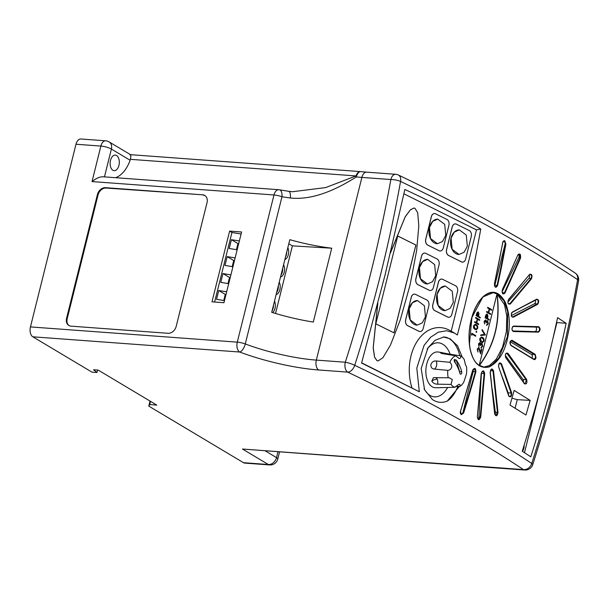 <?xml version="1.0" encoding="UTF-8"?>
<svg xmlns="http://www.w3.org/2000/svg" width="609" height="609" viewBox="0 0 609 609"><rect width="100%" height="100%" fill="white"/><g stroke="black" fill="none" stroke-linecap="round" stroke-linejoin="round"><path stroke-width="0.91" d="M460.29 374.086C461.356 374.406 461.85 373.652 461.767 371.817A30.146 20.752 -132.4 0 0 461.317 370.226A30.146 20.752 -132.4 0 0 456.316 360.071A30.146 20.752 -132.4 0 0 456.301 360.041L454.223 359.516L454.474 361.662A30.085 20.714 47.6 0 1 454.58 361.815A30.085 20.714 47.6 0 1 459.947 373.431L460.693 374.276M459.14 358.526L455.601 355.77A16.139 9.462 94.2 0 0 449.8 362.325C451.338 363.664 451.947 365.324 451.634 367.296C450.987 369.145 449.708 370.173 447.798 370.363A16.139 9.462 94.2 0 0 448.201 377.778L449.137 377.725L452.304 379.567L451.01 384.408A16.139 9.462 94.2 0 0 453.408 386.616A16.139 9.462 94.2 0 0 454.969 387.286L439.904 387.674M455.768 386.411L459.985 386.35A16.139 9.462 94.2 0 0 463.814 382.018L466.38 374.383A16.139 9.462 94.2 0 0 466.532 366.869L465.443 364.715L464.264 359.622A16.139 9.462 94.2 0 0 461.013 356.128A16.139 9.462 94.2 0 0 460.594 355.9C460.899 357.521 460.488 358.404 459.369 358.549M447.44 354.438A4.887 2.855 99.1 0 0 447.767 353.806L460.594 355.9M455.601 355.77L442.751 353.677C440.482 353.159 440.041 352.794 441.411 352.581L447.767 353.806M451.01 384.408L437.551 384.188C435.062 384.21 433.151 383.19 431.819 381.12L433.425 377.656L448.201 377.778M437.551 384.188A4.887 2.649 91.1 0 0 437.232 379.285A4.887 2.649 91.1 0 0 435.694 377.55M447.798 370.363L434.27 369.062A4.887 2.596 95.5 0 0 436.493 365.826A4.887 2.596 95.5 0 0 436.28 360.985L449.8 362.325M434.27 369.062C431.781 368.749 430.662 367.212 430.906 364.456C431.987 361.898 433.775 360.741 436.28 360.985M440.611 352.877L441.411 352.581A4.902 3.966 -88.5 0 0 441.67 353.456M442.408 352.68L438.267 352.017A17.935 10.52 94.2 0 0 426.3 366.085A17.935 10.52 94.2 0 0 432.2 386.784A17.935 10.52 94.2 0 0 435.641 387.743L439.972 387.689M441.152 387.499L440.71 387.59A4.902 3.92 79.4 0 1 440.726 387.53M459.985 386.35C460.351 384.941 459.97 384.264 458.851 384.325L454.969 387.286M450.158 354.194A27.101 15.887 94.2 0 0 442.804 344.245A27.101 15.887 94.2 0 0 427.122 349.208M424.062 388.633A27.101 15.887 94.2 0 0 430.038 395.439A27.101 15.887 94.2 0 0 447.691 387.393M457.801 386.38A33.335 19.549 -85.8 0 1 447.257 401.103C442.012 403.188 437.049 402.663 432.36 399.512L424.572 389.775L421.177 368.521L427.99 347.815L435.077 340.279L443.908 336.967A33.335 19.549 -85.8 0 1 449.313 338.726A33.335 19.549 -85.8 0 1 459.803 355.77M318.713 369.983A7.795 4.575 94.2 0 1 316.33 360.102L361.883 177.417A7.795 4.575 -85.8 0 1 366.664 172.157L360.741 171.624A7.795 3.974 96 0 0 356.334 176.922C337.302 189.011 313.308 200.483 290.371 197.994L281.967 196.783L245.275 343.956A7.795 3.395 110.5 0 1 239.664 352.025A7.795 4.575 -85.8 0 1 237.289 342.144A7.795 1.781 14 0 1 245.275 343.956A69.403 15.872 -166 0 0 316.33 360.102L345.303 362.233A7.795 1.408 17.8 0 1 354.712 365.301C424.313 398.56 483.333 431.286 531.764 463.479A1217.597 946.173 -59.1 0 0 557.829 371.787A1217.597 946.173 -59.1 0 0 577.606 279.63C529.244 247.467 470.224 214.741 400.547 181.444A1199.646 932.227 120.9 0 1 380.823 273.608A1199.646 932.227 120.9 0 1 354.712 365.301A7.795 5.055 115.5 0 1 347.678 372.114L318.713 369.983A77.206 17.653 14 0 1 239.664 352.025L32.825 336.807A7.795 4.575 -85.8 0 1 30.45 326.919L237.289 342.144L273.981 194.971L92.028 181.581C96.405 178.102 100.203 176.526 103.423 176.838M530.812 456.819A1217.985 946.477 -59.1 0 0 555.294 370.105A1217.985 946.477 -59.1 0 0 566.149 323.272L557.57 317.677A1219.104 947.345 120.9 0 1 546.722 364.509A1219.104 947.345 120.9 0 1 522.24 451.223L530.812 456.819M535.996 357.681C535.539 359.28 534.847 359.896 533.918 359.516L510.829 345.448L510.022 341.855L512.116 340.294L535.204 354.362L535.996 357.681M507.145 340.165C503.757 353.821 497.713 362.758 489.027 366.968C479.511 369.069 473.163 362.964 469.988 348.645C468.351 339.038 468.763 329.408 471.206 319.763C473.558 310.126 477.456 302.498 482.891 296.887C491.486 289.344 498.916 291.049 505.173 302.011C509.908 313.749 510.57 326.47 507.145 340.165M457.374 334.988L462.528 315.036C469.646 286.458 475.72 257.782 480.737 228.992C457.108 215.152 431.811 201.982 404.863 189.483L384.911 275.565L361.571 363.048L419.319 391.739L416.8 368.118L424.039 345.455L430.624 337.211L438.419 332.149L446.656 330.74L454.573 333.108L457.374 334.988M524.433 383.777L505.736 357.65C504.907 354.088 505.637 352.634 507.929 353.296L526.625 379.415C527.348 382.97 526.618 384.424 524.433 383.777L524.265 383.426M501.519 363.809L511.644 392.851C511.636 396.764 510.677 397.806 508.759 395.979L498.634 366.938C498.55 363.017 499.509 361.974 501.519 363.809L501.009 363.999L499.974 363.01C498.817 363.284 498.383 364.54 498.687 366.77L498.634 366.938M490.207 372.388C490.892 368.506 491.988 367.973 493.511 370.797L497.995 412.392C497.21 416.274 496.107 416.807 494.698 413.991L490.123 372.244M481.277 373.492C482.678 370.013 483.805 370.044 484.673 373.583L480.707 417.081C479.214 420.553 478.08 420.522 477.319 416.982L481.201 373.462M460.473 411.235A1219.507 947.657 -59.1 0 0 472.713 370.12C474.7 367.387 475.758 367.981 475.873 371.893A1219.758 947.855 120.9 0 1 463.624 413.016L461.31 414.729L460.282 412.293L460.442 411.326M447.257 401.103L459.437 386.357M462.201 357.011L457.58 345.836L450.142 338.787L443.299 336.937M509.977 405.054A1220.68 948.571 -59.1 0 0 514.148 390.415L530.15 400.402L525.978 415.011L509.977 405.054M513.669 326.074L538.721 326.69C540.602 328.555 540.518 330.375 538.463 332.149L513.41 331.524C511.423 329.659 511.507 327.84 513.669 326.074L513.334 326.447C512.474 325.48 511.103 330.991 513.082 331.113L513.41 331.524M512.428 312.029L536.818 299.126C538.995 299.826 539.262 301.562 537.618 304.348L513.235 317.243C510.951 316.543 510.677 314.807 512.428 312.029L536.986 299.392M508.523 299.529L529.663 274.362C531.908 273.814 532.502 275.306 531.444 278.831L510.312 303.998C507.959 304.538 507.366 303.046 508.523 299.529L508.325 299.841M502.318 289.808L517.932 254.813C520.002 253.085 520.87 254.174 520.528 258.094L504.914 293.089C502.745 294.817 501.877 293.721 502.318 289.808L502.227 290.036M502.752 242.397L503.179 241.255L504.716 240.646L505.904 244.171A1219.774 947.863 120.9 0 1 497.576 285.583C495.802 288.323 494.752 287.73 494.424 283.802A1219.523 947.673 -59.1 0 0 502.752 242.397L502.729 242.527M511.956 398.179L517.254 399.641L530.15 400.402M361.632 362.827L419.319 391.739M455.304 223.906L455.357 223.906A4.682 3.281 90.7 0 0 452.221 227.05L446.618 249.515A4.682 3.281 90.7 0 0 448.605 255.468L461.47 261.87A4.682 3.281 90.7 0 0 462.52 262.129A4.682 3.281 90.7 0 0 465.657 258.985L471.259 236.52A4.682 3.281 90.7 0 0 469.273 230.56L456.407 224.165A4.682 3.281 90.7 0 0 455.357 223.906A4.682 3.281 90.7 0 0 455.304 223.906A4.682 3.281 90.7 0 0 452.16 227.05L446.564 249.515A4.682 3.281 90.7 0 0 448.544 255.468L461.416 261.87A4.682 3.281 90.7 0 0 462.459 262.129A4.682 3.281 90.7 0 0 462.49 262.129M424.656 253.07A4.682 3.281 90.7 0 0 424.633 253.07A4.682 3.281 90.7 0 0 421.489 256.214L415.886 278.678A4.682 3.281 90.7 0 0 417.873 284.631L429.2 290.265A4.682 3.281 90.7 0 0 430.243 290.523A4.682 3.281 90.7 0 0 430.274 290.523L430.304 290.523A4.682 3.281 90.7 0 0 433.441 287.379L439.043 264.915A4.682 3.281 90.7 0 0 437.056 258.962L425.737 253.329A4.682 3.281 90.7 0 0 424.686 253.07A4.682 3.281 90.7 0 0 421.542 256.214L415.939 278.678A4.682 3.281 90.7 0 0 417.926 284.639L429.254 290.265A4.682 3.281 90.7 0 0 430.304 290.523M377.839 303.32L373.226 347.724L374.596 357.201L376.994 360.68L378.075 360.939L382.916 357.727L390.468 345.075L400.296 319.824L410.078 284.89L416.655 250.436L418.817 225.787L417.69 212.777L414.988 208.301L413.854 208.042L410.321 209.861L405.213 216.751L390.613 252.278M377.649 304.058L373.172 347.891L374.558 357.239L376.941 360.673L378.044 360.939M411.996 387.872A42.242 29.597 -89.3 0 1 417.401 340.979A42.242 29.597 -89.3 0 1 449.899 330.481L454.573 333.108M451.2 331.22L476.474 229.882L403.934 193.814M414.424 294.117A4.682 3.281 90.7 0 0 414.394 294.109A4.682 3.281 90.7 0 0 411.258 297.253L405.655 319.725A4.682 3.281 90.7 0 0 407.642 325.678L418.962 331.311A4.682 3.281 90.7 0 0 420.012 331.57A4.682 3.281 90.7 0 0 420.043 331.57A4.682 3.281 90.7 0 0 423.209 328.426L428.812 305.962A4.682 3.281 90.7 0 0 426.825 300.001L415.498 294.375A4.682 3.281 90.7 0 0 414.455 294.117A4.682 3.281 90.7 0 0 411.311 297.253L405.708 319.725A4.682 3.281 90.7 0 0 407.695 325.678L419.022 331.311A4.682 3.281 90.7 0 0 420.065 331.57L420.012 331.57M439.051 250.748A4.682 3.281 90.7 0 0 440.101 251.007A4.682 3.281 90.7 0 0 440.124 251.007L440.155 251.007A4.682 3.281 90.7 0 0 443.299 247.863L448.894 225.399A4.682 3.281 90.7 0 0 446.915 219.438L435.587 213.812A4.682 3.281 90.7 0 0 434.537 213.553A4.682 3.281 90.7 0 0 434.483 213.553A4.682 3.281 90.7 0 0 431.339 216.697L425.737 239.162A4.682 3.281 90.7 0 0 427.724 245.115L439.104 250.748A4.682 3.281 90.7 0 0 440.155 251.007M441.601 279.074L441.548 279.074A4.682 3.281 90.7 0 0 441.548 279.074A4.682 3.281 90.7 0 0 438.404 282.218L432.801 304.683A4.682 3.281 90.7 0 0 434.788 310.643L447.661 317.038A4.682 3.281 90.7 0 0 448.704 317.297A4.682 3.281 90.7 0 0 448.734 317.297L448.764 317.297A4.682 3.281 90.7 0 0 451.901 314.153L457.504 291.688A4.682 3.281 90.7 0 0 455.517 285.735L442.652 279.333A4.682 3.281 90.7 0 0 441.601 279.074A4.682 3.281 90.7 0 0 438.465 282.218L432.862 304.683A4.682 3.281 90.7 0 0 434.849 310.643L447.714 317.038A4.682 3.281 90.7 0 0 448.764 317.297M476.474 229.882L480.737 228.992M413.854 208.042L410.352 209.892L405.183 216.895L390.445 252.986M415.909 245.039L397.723 235.987L375.822 323.813L394.015 332.864L415.909 245.039L397.715 236.018M393.962 332.834L415.856 245.039M476.946 466.601A7.795 4.575 -85.8 0 1 476.817 466.593L242.443 449.031L475.553 466.182A77.206 17.653 14 0 1 481.338 466.509L523.489 469.608C475.439 437.658 416.83 405.16 347.678 372.114A7.795 4.575 94.2 0 1 345.303 362.233A1191.996 926.281 -59.1 0 0 390.849 179.548L361.883 177.417A69.403 15.872 14 0 1 356.334 176.922A7.795 2.147 -120.4 0 1 355.983 175.932L130.387 159.33L130.12 160.243L111.394 149.053L104.459 176.884M32.825 336.807L91.929 372.122L96.976 372.495L93.558 369.754L98.201 370.097L156.772 405.092L149.707 404.574L148.771 406.096L150.027 401.065M243.493 462.695L268.379 464.522A7.795 4.575 94.2 0 0 269.642 464.933L244.757 463.106A7.795 4.575 -85.8 0 1 243.493 462.695L148.771 406.096M92.028 181.581L100.881 146.069L75.996 144.242L30.45 326.919M75.996 144.242A7.795 4.575 -85.8 0 1 80.784 138.981L105.669 140.808A7.795 4.575 94.2 0 0 100.881 146.069A7.795 1.781 14 0 1 111.394 149.053A7.795 6.06 120.9 0 0 109.095 141.897A7.795 7.795 0 0 0 105.669 140.808M112.886 170.254A7.795 4.575 94.2 0 0 114.149 170.665A7.795 4.575 94.2 0 0 119.158 164.331A7.795 4.575 94.2 0 0 116.563 155.523A7.795 4.575 94.2 0 0 115.299 155.112A7.795 4.575 94.2 0 0 110.29 161.446A7.795 4.575 94.2 0 0 112.886 170.254M149.707 404.574L150.507 401.354M96.976 372.495L97.585 370.051M202.576 194.811L105.555 187.671A7.795 6.06 -59.1 0 0 97.417 194.576L66.564 318.324A7.795 6.06 -59.1 0 0 68.863 325.48A7.795 6.06 -59.1 0 0 71.025 326.158L168.046 333.298A7.795 6.06 -59.1 0 0 176.184 326.394L207.037 202.637A7.795 6.06 -59.1 0 0 204.738 195.481A7.795 6.06 -59.1 0 0 202.576 194.811L106.187 188.052A7.795 6.06 -59.1 0 0 98.049 194.949L67.196 318.705A7.795 6.06 -59.1 0 0 69.182 325.663M223.96 302.711L241.59 231.991L229.623 231.108L211.993 301.828L223.96 302.711M115.543 177.699A34.31 20.12 94.2 0 0 130.12 160.243M292.396 191.744L325.67 187.58L355.983 175.932A7.795 4.575 -85.8 0 1 360.498 171.601A7.795 4.575 -85.8 0 1 360.627 171.616M289.823 239.68C304.081 243.699 318.05 246.538 331.715 248.198L313.3 322.062C299.75 319.915 285.887 316.665 271.713 312.318L289.823 239.68M275.534 313.468L292.389 245.869L288.811 243.729M292.389 245.869L331.715 248.198M284.875 259.518A7.285 4.271 94.2 0 0 287.829 247.657M280.505 277.034A7.285 4.271 94.2 0 0 284.228 272.177A7.285 4.271 94.2 0 0 283.581 264.702M276.143 294.535A7.285 4.271 94.2 0 0 279.866 289.678A7.285 4.271 94.2 0 0 279.219 282.203M272.566 312.577A7.285 4.271 94.2 0 0 274.499 301.135M285.522 256.914A7.285 4.271 94.2 0 0 286.755 251.989M280.985 275.123A7.285 4.271 94.2 0 0 282.675 268.341M276.623 292.624A7.285 4.271 94.2 0 0 278.313 285.842M272.094 310.773A7.285 4.271 94.2 0 0 273.479 305.231M129.915 154.952C130.965 154.176 131.125 155.63 130.387 159.33M477.098 466.608A7.795 7.795 0 0 1 476.817 466.593A7.795 4.575 -85.8 0 1 475.553 466.182A7.795 5.131 92.1 0 0 477.098 466.608L524.752 470.019A7.795 7.795 0 0 0 532.753 464.614A7.795 1.416 17.7 0 0 531.764 463.479A7.795 6.394 -56.4 0 1 523.489 469.608A7.795 4.575 94.2 0 0 524.752 470.019M290.371 197.994A7.795 2.725 -81 0 0 288.727 191.317L292.617 191.766M279.508 189.802A7.795 7.795 0 0 0 278.77 189.711A7.795 4.575 -85.8 0 0 273.981 194.971A7.795 1.781 -166 0 1 281.967 196.783A7.795 3.654 -80.3 0 0 279.508 189.802L288.727 191.317M417.447 300.541A12.302 8.617 90.7 0 0 417.401 300.541A12.302 8.617 90.7 0 0 409.141 308.801A12.302 8.617 90.7 0 0 417.119 325.145A12.302 8.617 90.7 0 0 417.135 325.145L417.119 325.145M425.432 316.878L424.404 305.748L417.454 300.541L412.415 302.78L409.195 308.801L410.23 319.931L417.173 325.145L422.227 322.892L425.432 316.878M427.663 259.373L422.676 261.611L419.464 267.64L420.492 278.762L427.442 283.977L432.489 281.731L435.701 275.71L434.666 264.588L427.724 259.373A12.302 8.617 90.7 0 0 427.663 259.373A12.302 8.617 90.7 0 0 419.403 267.64A12.302 8.617 90.7 0 0 427.381 283.977A12.302 8.617 90.7 0 0 427.396 283.977L427.381 283.977M434.483 213.553L434.537 213.553A4.682 3.281 90.7 0 0 431.4 216.697L425.798 239.162A4.682 3.281 90.7 0 0 427.784 245.115L439.104 250.748M437.696 219.133L432.71 221.371L429.497 227.393L430.525 238.522L437.475 243.737L442.522 241.484L445.735 235.47L444.699 224.34L437.757 219.133A12.302 8.617 90.7 0 0 437.696 219.133A12.302 8.617 90.7 0 0 429.436 227.393A12.302 8.617 90.7 0 0 437.414 243.737A12.302 8.617 90.7 0 0 437.429 243.737L437.437 243.737M459.293 229.867L454.306 232.113L451.086 238.134L452.122 249.256L459.064 254.471L464.111 252.225L467.324 246.211L466.288 235.082L459.346 229.867A12.302 8.617 90.7 0 0 459.293 229.867A12.302 8.617 90.7 0 0 451.033 238.134A12.302 8.617 90.7 0 0 459.011 254.471A12.302 8.617 90.7 0 0 459.026 254.471L459.011 254.471M445.286 286.055L440.292 288.293L437.079 294.314L438.107 305.444L445.057 310.659L450.104 308.405L453.317 302.391L452.281 291.262L445.339 286.055A12.302 8.617 90.7 0 0 445.286 286.055A12.302 8.617 90.7 0 0 437.026 294.314A12.302 8.617 90.7 0 0 445.004 310.651A12.302 8.617 90.7 0 0 445.012 310.651L445.004 310.651M552.987 338.36L556.915 322.595L556.557 322.382M556.915 322.595L566.149 323.272M524.478 452.677L539.955 390.62M522.316 451.269A5.846 3.433 94.2 0 0 524.121 445.217M517.254 399.641L515.115 408.213M494.599 285.925A2.337 1.37 94.2 0 0 494.828 285.286L505.112 244.034A2.337 1.37 94.2 0 0 504.404 241.073L504.328 241.027A2.337 1.37 94.2 0 0 503.963 240.943A2.337 1.37 94.2 0 0 503.209 241.316M494.401 283.923L494.493 283.885C494.401 285.811 494.774 286.862 495.627 287.029L497.058 285.454A1219.385 947.566 -59.1 0 0 505.386 244.057L504.404 241.073A2.337 1.37 94.2 0 0 504.328 241.027L504.716 240.646M505.112 244.034L505.904 244.171M517.932 254.813L502.364 289.968C501.885 291.97 502.174 293.241 503.232 293.782L504.435 292.853L504.914 293.089M502.067 291.878L518.761 257.774L520.033 257.866L519.31 254.235L517.787 255.049M518.761 257.774A2.337 1.37 94.2 0 0 518.449 254.288M529.663 274.362L508.507 299.78C507.632 302.072 507.799 303.51 509.002 304.097L510.312 303.998M530.652 274.377L529.457 274.674L530.652 274.377C531.718 275.512 531.832 276.889 531.01 278.511L531.444 278.831M507.876 302.102L528.886 278.351A2.337 1.37 94.2 0 0 529.335 274.994M536.818 299.126L512.298 312.364C510.555 312.592 511.727 317.989 512.405 316.954L513.235 317.243M511.377 315.569L534.489 303.762L537.245 303.96C538.455 302.506 538.493 301.021 537.351 299.514M534.489 303.762A2.337 1.37 94.2 0 0 535.372 300.176M512.679 330.931L538.166 331.738C539.749 330.657 539.947 329.142 538.775 327.185L513.334 326.447L538.721 326.69M535.022 331.509A2.337 1.37 94.2 0 0 536.476 329.629A2.337 1.37 94.2 0 0 535.768 327.003M512.116 340.294L511.324 340.515C509.779 341.565 509.573 343.088 510.715 345.09L533.69 359.12C535.593 358.61 535.958 357.14 534.793 354.697L510.997 340.583M532.03 358.046A2.337 1.37 94.2 0 0 531.535 354.461L510.167 341.687M505.736 357.65L524.433 383.518L524.973 383.891L526.625 379.415M523.382 381.995A2.337 1.37 94.2 0 0 523.009 379.46L505.287 355.397M523.009 379.46L526.153 379.696L506.711 353.113C505.31 354.057 504.99 355.481 505.736 357.392L505.577 357.316M508.309 394.297A2.337 1.37 94.2 0 0 508.134 392.813L502.6 377.702M511.644 392.851L511.126 393.033C511.385 395.477 510.761 396.657 509.246 396.581L498.55 366.687M490.428 370.691L492.978 370.881L491.775 369.237C490.877 369.275 490.382 370.295 490.291 372.312L494.698 413.991M494.919 414.6A2.337 1.37 94.2 0 0 495.345 412.308L492.27 389.242M494.683 413.838L495.741 415.467L497.462 412.46L492.978 370.881L493.511 370.797M477.936 419.076A2.337 1.37 94.2 0 0 478.918 416.937L481.407 373.347L484.14 373.545L482.899 371.178C482.282 371.102 481.772 371.871 481.361 373.484L477.319 416.982M477.327 416.959L478.408 419.312L480.174 417.028L484.14 373.545L484.673 373.583M461.485 414.409A2.337 1.37 94.2 0 0 462.855 412.826L473.14 371.574L475.363 371.741L474.624 368.772L472.691 370.219M473.14 371.574A2.337 1.37 94.2 0 0 473.071 369.496M460.351 413.252A2.337 1.37 94.2 0 0 461.097 414.31L461.455 414.402M461.097 414.31L463.114 412.849L463.624 413.016M472.713 370.12L460.541 411.311L461.31 414.729M469.379 344.671L471.906 317.51L482.891 296.887M479.747 365.842L484.155 367.204L491.927 364.936L498.756 358.069L507.388 336.579L507.678 311.618L503.955 300.854L497.66 293.987L493.267 292.624L483.044 296.88M483.691 367.158L489.499 365.545L496.251 359.203L502.524 347.275L506.384 331.585L506.825 316.284L504.518 304.698L497.073 293.987L493.046 292.609M490.466 314.434L486.515 312.074L486.736 311.458L488.357 312.425L489.24 308.885L487.558 307.91L487.71 307.294L491.722 309.661L491.501 310.27L489.636 309.159L488.761 312.668L490.687 313.818L490.466 314.434M488.296 312.394L489.172 308.885M489.118 320.106L485.167 317.746L485.959 314.853L487.284 314.13L487.946 316.101L487.451 318.393L489.271 319.489L489.118 320.106L485.107 317.738L485.891 314.845L487.223 314.122M487.284 314.13L486.896 314.008M484.665 323.958L484.163 321.293L485.693 319.892L486.309 321.187L487.634 320.646L488.311 323.798L486.576 325.404L487.908 323.539L487.512 321.286L486.149 322.907L485.54 320.509L484.574 321.529L484.604 323.95L484.102 321.293L485.632 319.885M486.241 321.179L487.634 320.646M486.736 325.434L486.667 324.78L487.847 323.539L487.276 321.217M486.149 322.907L485.35 320.456M480.668 335.536L480.836 334.874L484.52 334.432L481.978 330.268L482.206 329.606L485.411 334.98L480.668 335.536M482.435 342.547L481.3 342.121C480.128 341.649 479.626 340.469 479.793 338.566L481.445 337.028M479.039 346.529L478.537 343.872L480.067 342.471L480.676 343.758L482.008 343.217L482.686 346.369L480.943 347.975L482.282 346.118L481.886 343.857L480.516 345.486L479.907 343.088L478.94 344.108L478.971 346.529L478.476 343.864L480.006 342.464M480.615 343.758L482.008 343.217M481.14 348.013L481.034 347.351L482.221 346.11L481.643 343.788M480.516 345.486L480.052 345.242L479.846 343.08M478.019 352.025L477.258 348.987L478.956 347.602L480.646 352.208L481.453 348.995L481.856 349.231L480.684 353.928L478.834 348.241L477.662 349.262L477.951 352.025L477.197 348.98L478.895 347.594M478.956 347.602L478.552 347.48M480.615 352.078L481.453 348.995M480.684 353.928L478.567 348.165M480.166 318.012L476.215 315.652L477.007 312.76L478.339 312.036L478.994 314.016L478.499 316.307L480.326 317.396L480.166 318.012L476.154 315.645L476.946 312.76L478.278 312.029M478.339 312.036L477.943 311.915M478.468 324.559L474.525 322.199L474.738 321.582L476.36 322.549L477.243 319.009L475.56 318.035L475.713 317.418L479.725 319.786L479.511 320.403L477.639 319.283L476.763 322.793L478.689 323.942L478.468 324.559M476.307 322.519L477.182 319.009M476.162 329.743L475.02 329.309C473.848 328.845 473.345 327.665 473.52 325.762L475.165 324.224M476.208 332.362L476.025 331.593L476.558 331.212L476.74 331.989L476.208 332.362M475.621 336.252L472.074 334.135L471.747 335.194L471.823 333.268L475.774 335.635L475.621 336.252L472.066 334.158M479.161 365.491C494.523 344.907 500.446 321.156 496.929 294.238L479.169 365.453M496.929 294.238L497.073 293.987C500.689 321.149 494.721 345.097 479.161 365.834M456.301 360.041A1.172 0.495 -15.5 0 0 454.733 360.543C454.322 359.858 454.147 360.01 454.207 360.992L454.261 361.175A1.172 0.502 -15.8 0 0 454.223 361.206M459.43 371.65A1.172 0.502 164.2 0 1 459.589 371.657L456.316 360.071A1.172 0.502 -15.8 0 0 454.748 360.574L454.733 360.543M214.604 302.018L231.938 232.493L229.623 231.108M231.938 232.493L241.095 233.985M237.152 249.781L229.22 248.495L231.412 239.687L239.352 240.974M232.935 266.727L224.995 265.44L227.195 256.625L235.127 257.919M228.71 283.672L220.77 282.378L222.97 273.57L230.902 274.857M224.485 300.61L216.545 299.323L218.745 290.516L226.677 291.802M226.015 294.474L225.277 294.413L223.762 300.496M225.277 294.413L218.745 290.516M230.24 277.529L229.502 277.476L227.987 283.55M229.502 277.476L222.97 273.57M234.465 260.583L233.727 260.53L232.212 266.613M233.727 260.53L227.195 256.625M238.682 243.646L237.952 243.592L236.437 249.667M237.952 243.592L231.412 239.687M471.815 335.194L471.442 334.547M471.511 334.547L471.823 333.268M476.74 331.989L476.268 332.369L476.558 331.212M475.081 329.317C473.909 328.852 473.406 327.665 473.581 325.769L475.195 324.232L476.253 324.627C477.418 325.122 477.913 326.333 477.73 328.251L476.192 329.743L475.02 329.309M475.233 328.7L476.192 329.073L477.334 327.985L477.022 326.097L475.195 324.909L473.992 325.99L475.233 328.7M476.162 329.073L477.273 327.985L476.961 326.097L475.165 324.909M478.537 324.567L474.525 322.199M479.572 320.403L477.646 319.253M477.243 319.009L475.56 318.035M475.621 318.043L475.774 317.426M474.586 322.207L474.738 321.582M478.042 316.025L478.187 312.653L476.778 315.272L478.095 316.063L477.996 312.592M481.361 342.121C480.189 341.657 479.686 340.469 479.862 338.574L481.475 337.036L482.534 337.432C483.698 337.926 484.193 339.137 484.01 341.055L482.465 342.547L481.3 342.121M481.513 341.504L482.473 341.877L483.607 340.789L483.302 338.901L481.475 337.713L480.265 338.794L481.513 341.504M482.435 341.877L483.546 340.789L483.241 338.901L481.445 337.713M480.729 335.544L480.897 334.874L484.581 334.432L481.978 330.268M482.046 330.276L482.206 329.606M486.987 318.119L487.131 314.746L485.723 317.365L487.04 318.157L486.941 314.686M490.527 314.442L486.515 312.074M491.57 310.278L489.644 309.128M489.24 308.885L487.558 307.91M487.619 307.918L487.771 307.294M486.583 312.082L486.736 311.458M205.043 195.687A7.795 6.06 -59.1 0 0 203.208 195.184M461.767 371.817L459.589 371.657A1.66 0.974 -85.8 0 1 459.673 372.449M431.819 381.12A4.902 2.611 157 0 1 437.232 379.285M532.753 464.614C542.467 434.209 551.153 403.676 558.796 373.02C566.439 342.357 573.023 311.663 578.55 280.939A7.795 2.147 -169.8 0 0 577.606 279.63A7.795 6.394 -56.4 0 0 575.193 273.068C526.762 240.875 467.834 208.194 398.423 175.034A7.795 7.795 0 0 0 395.637 174.288A7.795 4.575 -85.8 0 0 390.849 179.548A7.795 2.147 10.1 0 1 400.547 181.444A7.795 5.055 -64.5 0 0 398.423 175.034M265.509 451.041L276.516 457.625A7.795 6.06 120.9 0 1 268.379 464.522L242.443 449.031M269.642 464.933A7.795 7.795 0 0 0 277.78 459.049A7.795 1.781 14 0 0 276.516 457.625L277.925 451.962M481.338 466.509A7.795 4.575 94.2 0 0 482.602 466.92M503.963 240.951L502.828 242.473L494.424 283.802M494.828 285.286L497.576 285.583M502.235 292.685L504.435 292.853L520.033 257.866L520.528 258.094M508.294 303.556L509.885 303.67L531.01 278.511L528.886 278.351M512.017 316.794L512.869 316.855L537.245 303.96L537.618 304.348M513.06 331.113L538.166 331.738L538.463 332.149M510.829 345.448L533.918 359.516M531.535 354.461L535.204 354.362M506.003 353.471L507.929 353.296M498.916 363.847L501.009 363.999L511.126 393.033L508.134 392.813M495.345 412.308L497.995 412.392M478.918 416.937L480.707 417.081M462.855 412.826L463.114 412.849A1219.37 947.551 -59.1 0 0 475.363 371.741L475.873 371.893M455.494 363.223L454.748 360.574M67.196 318.705L66.564 318.324M98.049 194.949L97.417 194.576M106.187 188.052L105.555 187.671M278.77 189.711L102.86 176.762M109.095 141.897L130.547 154.709M366.664 172.157L395.637 174.288M360.741 171.624A7.795 7.795 0 0 0 360.498 171.601L130.493 154.678M578.55 280.939A7.795 7.795 0 0 0 575.193 273.068M279.516 452.076L277.78 459.049M492.841 292.594L493.267 292.624C490.1 292.259 486.629 293.774 482.861 297.162C477.517 302.65 473.665 310.187 471.305 319.763C469.524 328.487 467.978 334.44 470.072 348.546C472.949 360.779 475.994 362.637 478.415 364.92L484.155 367.204"/></g></svg>
